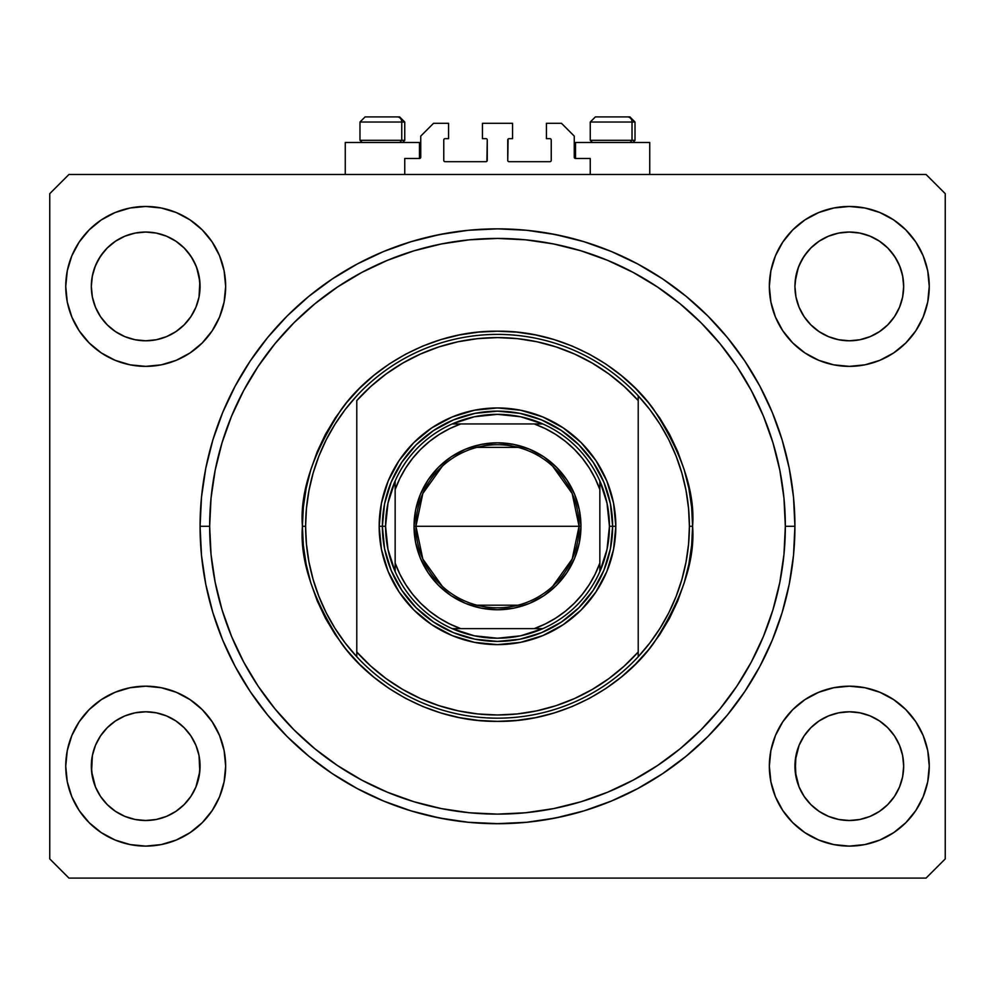 <?xml version="1.0" encoding="UTF-8"?>
<svg xmlns="http://www.w3.org/2000/svg" width="995" height="995" viewBox="0 0 995 995"><rect width="100%" height="100%" fill="white"/><g stroke="black" fill="none" stroke-linecap="round" stroke-linejoin="round"><path stroke-width="1.49" d="M404.754 174.486L404.754 158.491L419.467 158.491L404.754 158.491L404.754 174.486M420.748 157.21L420.748 136.104L420.748 157.21A1.281 1.281 0 0 1 419.467 158.491L419.467 142.496L345.265 142.496L345.265 174.486L345.265 142.496L419.467 142.496L419.467 158.491M420.748 136.104L433.534 123.305L448.571 123.305L448.571 138.666L445.051 138.666L448.571 138.666L448.571 123.305L433.534 123.305L420.748 136.104M443.77 139.934L443.77 160.406L443.77 139.934A1.281 1.281 0 0 1 445.051 138.666L445.051 138.666M445.051 161.688L485.983 161.688L445.051 161.688A1.281 1.281 0 0 1 443.77 160.406L443.77 160.406M486.891 161.314L487.264 139.934L487.264 160.406A1.281 1.281 0 0 1 485.983 161.688L485.983 161.688M485.983 138.666L482.463 138.666L485.983 138.666A1.281 1.281 0 0 1 487.264 139.934L487.264 139.934M482.463 138.666L482.463 123.305L482.463 138.666M512.537 123.305L482.463 123.305L512.537 123.305L512.537 138.666L509.017 138.666L512.537 138.666L512.537 123.305M508.109 139.039L507.736 160.406L507.736 139.934A1.281 1.281 0 0 1 509.017 138.666L509.017 138.666M509.017 161.688L549.949 161.688L509.017 161.688A1.281 1.281 0 0 1 507.736 160.406L507.736 160.406M551.23 160.406L551.23 139.934L551.23 160.406A1.281 1.281 0 0 1 549.949 161.688L549.949 161.688M549.949 138.666L546.429 138.666L549.949 138.666A1.281 1.281 0 0 1 551.23 139.934L551.23 139.934M546.429 138.666L546.429 123.305L561.466 123.305L574.252 136.104L574.252 157.21L574.252 136.104L561.466 123.305L546.429 123.305L546.429 138.666M574.351 157.695L575.533 158.491L575.533 142.496L575.533 158.491L590.246 158.491L575.533 158.491A1.281 1.281 0 0 1 574.252 157.21L574.252 157.21M590.246 158.491L590.246 174.486L590.246 158.491M550.446 138.753L551.13 139.449L550.446 138.753M551.13 160.904L550.446 161.588L551.13 160.904M444.554 161.588L443.869 160.904L444.554 161.588M443.869 139.449L444.554 138.753L443.869 139.449M420.649 157.695L419.952 158.392M501.492 823.686L498.992 823.711M499.03 823.711L468.346 822.28L439.479 818.002L411.159 810.913L383.672 801.074L357.292 788.6L332.255 773.588L308.811 756.2L287.182 736.598L267.58 714.97L250.193 691.525L235.181 666.488L222.706 640.108L212.868 612.621L205.778 584.314L201.5 555.434L200.07 526.28A297.43 297.43 0 0 1 497.5 228.85A297.43 297.43 0 0 1 794.93 526.28A297.43 297.43 0 0 1 497.5 823.723A297.43 297.43 0 0 1 200.07 526.28L201.5 497.127L205.778 468.259L212.868 439.939L222.706 412.465L235.181 386.072L250.193 361.036L267.58 337.591L287.182 315.962L308.811 296.361L332.255 278.973L357.292 263.974L383.672 251.486L411.159 241.661L439.479 234.571L468.346 230.28L497.5 228.85L526.654 230.28L555.521 234.571L583.841 241.661L611.328 251.486L637.708 263.974L662.745 278.973L686.189 296.361L707.818 315.962L727.42 337.591L744.807 361.036L759.819 386.072L772.294 412.465L782.132 439.939L789.222 468.259L793.5 497.127L794.93 526.28L793.5 555.434L789.222 584.314L782.132 612.621L772.294 640.108L759.819 666.488L744.807 691.525L727.42 714.97L707.818 736.598L686.189 756.2L662.745 773.588L637.708 788.6L611.328 801.074L583.841 810.913L555.521 818.002L526.654 822.28L496.169 823.711M819.084 720.952A54.364 54.364 0 0 0 810.863 727.706L804.097 735.939L810.863 727.706L819.096 720.94L810.863 727.706L819.096 720.94L828.574 715.89A54.364 54.364 0 0 0 828.512 715.915L819.096 720.94L828.499 715.915L838.698 712.83L828.499 715.915L838.698 712.83L849.307 711.786L859.916 712.83L849.307 711.786L859.916 712.83L870.115 715.915L859.991 712.843A54.364 54.364 0 0 0 859.929 712.83L870.115 715.915L879.505 720.94L887.751 727.706L894.505 735.939L899.53 745.342L894.505 735.939L899.53 745.342L902.627 755.541L899.53 745.342A54.364 54.364 0 0 0 899.517 745.305L899.542 745.367A54.364 54.364 0 0 0 899.542 745.354M902.838 276.896L900.338 267.68L896.271 259.036L890.761 251.237L896.271 259.036L900.338 267.68L902.838 276.896L903.671 286.921M199.224 276.908A54.364 54.364 0 0 0 199.224 276.896L196.736 267.68L192.669 259.036L187.147 251.237L192.669 259.036L196.736 267.68L199.858 281.647L199.025 297.02L195.928 307.219L199.025 297.02L195.928 307.219L190.903 316.621L195.928 307.219L190.903 316.621L184.137 324.867L190.903 316.621L184.137 324.867L175.904 331.621L184.137 324.867L175.904 331.621L166.501 336.646L175.904 331.621L166.501 336.646L156.302 339.743L166.501 336.646L156.302 339.743L145.693 340.787L135.084 339.743L124.885 336.646L115.495 331.621L124.885 336.646L135.009 339.73M115.482 720.952A54.364 54.364 0 0 0 107.249 727.706L100.495 735.939L107.249 727.706L115.495 720.94L107.249 727.706L115.495 720.94L124.885 715.915L115.495 720.94L124.885 715.915L135.084 712.83L124.885 715.915L135.084 712.83L145.693 711.786L156.302 712.83L145.693 711.786L156.302 712.83L166.501 715.915L156.389 712.843A54.364 54.364 0 0 0 156.327 712.83M156.302 339.743L145.693 340.787L135.084 339.743L124.885 336.646L115.495 331.621L107.249 324.867L100.495 316.621L95.47 307.219L92.361 296.983L95.458 307.194L100.495 316.621L95.47 307.219L92.373 297.02L91.329 286.423L92.373 297.02L91.329 286.423L92.373 275.814L95.47 265.615L100.495 256.212L107.249 247.979L115.495 241.213L124.885 236.188L135.084 233.091L145.693 232.046L156.302 233.091L166.501 236.188L175.904 241.213L184.137 247.979L190.903 256.212L195.928 265.615L199.025 275.814L200.07 286.921M91.329 286.423L92.162 276.896L94.662 267.68L98.729 259.036L104.239 251.237L98.729 259.036L94.662 267.68L92.162 276.896A54.364 54.364 0 0 0 91.54 281.647L91.329 286.423A54.364 54.364 0 0 1 145.693 232.046A54.364 54.364 0 0 1 200.07 286.423L199.012 297.07L200.07 286.423A54.364 54.364 0 0 1 145.693 340.787A54.364 54.364 0 0 1 91.329 286.423L91.329 285.975M794.93 286.423L795.142 281.647L794.93 286.423A54.364 54.364 0 0 1 849.307 232.046A54.364 54.364 0 0 1 903.671 286.423L902.627 297.07L903.671 286.423L902.627 297.02L899.53 307.219L902.627 297.02L899.53 307.219L894.505 316.621L899.53 307.219L894.505 316.621L887.751 324.867L894.505 316.621L887.751 324.867L879.505 331.621L887.739 324.867L879.505 331.621L870.115 336.646L879.505 331.621L870.115 336.646L859.916 339.743L870.115 336.646L859.916 339.743L849.307 340.787L838.698 339.743L828.499 336.646L838.698 339.743L828.499 336.646L819.096 331.621L810.863 324.867L804.097 316.621L799.072 307.219L795.975 296.983L799.06 307.194L804.097 316.621L799.072 307.219L795.975 297.02L794.93 286.423L795.975 297.02L794.93 286.423L795.975 275.814L799.072 265.615L804.097 256.212L810.863 247.979L819.096 241.213L828.499 236.188L838.698 233.091L849.307 232.046L859.916 233.091L870.115 236.188L879.505 241.213L887.751 247.979L894.505 256.212L899.53 265.615L902.627 275.814L903.671 286.423A54.364 54.364 0 0 1 849.307 340.787A54.364 54.364 0 0 1 794.93 286.423L794.93 285.975M859.916 339.743L849.307 340.787L838.611 339.73M899.53 745.342L902.627 755.541A54.364 54.364 0 0 0 902.627 755.504L903.671 766.15A54.364 54.364 0 0 1 849.307 820.514A54.364 54.364 0 0 1 794.93 766.15A54.364 54.364 0 0 1 849.307 711.786A54.364 54.364 0 0 1 903.671 766.15L902.627 776.759L899.53 786.958L894.505 796.361L887.751 804.594L879.505 811.36L870.115 816.385L859.916 819.47L870.115 816.385L879.505 811.36L887.751 804.594A54.364 54.364 0 0 0 887.751 804.582L894.505 796.361L899.53 786.97L902.627 776.759L903.671 766.647M903.671 766.15L902.627 776.759L899.53 786.958L894.505 796.361L887.751 804.594L879.505 811.36L870.115 816.385L859.916 819.47L849.307 820.514L838.698 819.47L828.499 816.385L838.698 819.47L828.499 816.385L819.096 811.36L810.863 804.594L804.097 796.361L799.072 786.958L804.097 796.348L799.072 786.958L795.975 776.759L794.93 766.15L795.975 755.541L799.072 745.342L804.097 735.939L799.072 745.342L795.192 760.827L795.975 776.759L799.072 786.945M859.916 819.47L849.307 820.514L838.673 819.47M156.302 712.83L166.501 715.915L175.904 720.94L184.137 727.706L190.903 735.939L195.928 745.342L190.903 735.939L195.928 745.342L199.025 755.541A54.364 54.364 0 0 0 199.012 755.504L195.928 745.342L199.025 755.541L199.808 771.473L195.928 786.958L190.903 796.361L184.137 804.594L175.904 811.36L166.501 816.385L156.302 819.47L145.693 820.514L135.084 819.47L124.885 816.385L135.084 819.47L124.885 816.385L115.482 811.36L107.249 804.594L100.495 796.361L95.47 786.958L100.483 796.348L95.47 786.958L92.373 776.759L91.329 766.15L92.373 755.541L95.47 745.342L100.495 735.939L95.47 745.342L92.373 755.541L91.329 766.15A54.364 54.364 0 0 1 145.693 711.786A54.364 54.364 0 0 1 200.07 766.15L199.025 776.759L195.928 786.958L190.903 796.361L184.137 804.594L175.904 811.36L166.501 816.385L156.302 819.47L166.501 816.385L175.904 811.36L184.125 804.607A54.364 54.364 0 0 0 184.15 804.582L190.903 796.361L195.928 786.958L199.025 776.759L200.07 766.15A54.364 54.364 0 0 1 145.693 820.514A54.364 54.364 0 0 1 91.329 766.15L92.373 776.759L95.458 786.945M225.654 766.15A79.961 79.961 0 0 1 145.693 846.111A79.961 79.961 0 0 1 65.745 766.15L67.274 750.553L71.827 735.554L79.214 721.723L89.164 709.609L101.279 699.672L115.097 692.284L130.096 687.732L145.693 686.189L161.29 687.732L176.289 692.284L190.12 699.672L202.234 709.609L212.171 721.723L219.572 735.554L224.111 750.553L225.654 766.15L224.111 781.747L219.572 796.746L212.171 810.577L202.234 822.691L190.12 832.628L176.289 840.016L161.29 844.568L145.693 846.111L130.096 844.568L115.097 840.016L101.279 832.628L89.164 822.691L79.214 810.577L71.827 796.746L67.274 781.747L65.745 766.15A79.961 79.961 0 0 1 145.693 686.189A79.961 79.961 0 0 1 225.654 766.15M929.255 766.15A79.961 79.961 0 0 1 849.307 846.111A79.961 79.961 0 0 1 769.346 766.15L770.889 750.553L775.428 735.554L782.829 721.723L792.766 709.609L804.88 699.672L818.711 692.284L833.711 687.732L849.307 686.189L864.904 687.732L879.903 692.284L893.721 699.672L905.836 709.609L915.786 721.723L923.173 735.554L927.726 750.553L929.255 766.15L927.726 781.747L923.173 796.746L915.786 810.577L905.836 822.691L893.721 832.628L879.903 840.016L864.904 844.568L849.307 846.111L833.711 844.568L818.711 840.016L804.88 832.628L792.766 822.691L782.829 810.577L775.428 796.746L770.889 781.747L769.346 766.15A79.961 79.961 0 0 1 849.307 686.189A79.961 79.961 0 0 1 929.255 766.15M929.255 286.423A79.961 79.961 0 0 1 849.307 366.371A79.961 79.961 0 0 1 769.346 286.423L770.889 270.814L775.428 255.814L782.829 241.996L792.766 229.882L804.88 219.932L818.711 212.544L833.711 208.005L849.307 206.462L864.904 208.005L879.903 212.544L893.721 219.932L905.836 229.882L915.786 241.996L923.173 255.814L927.726 270.814L929.255 286.423L927.726 302.02L923.173 317.019L915.786 330.837L905.836 342.952L893.721 352.902L879.903 360.289L864.904 364.842L849.307 366.371L833.711 364.842L818.711 360.289L804.88 352.902L792.766 342.952L782.829 330.837L775.428 317.019L770.889 302.02L769.346 286.423A79.961 79.961 0 0 1 849.307 206.462A79.961 79.961 0 0 1 929.255 286.423M225.654 286.423A79.961 79.961 0 0 1 145.693 366.371A79.961 79.961 0 0 1 65.745 286.423L67.274 270.814L71.827 255.814L79.214 241.996L89.164 229.882L101.279 219.932L115.097 212.544L130.096 208.005L145.693 206.462L161.29 208.005L176.289 212.544L190.12 219.932L202.234 229.882L212.171 241.996L219.572 255.814L224.111 270.814L225.654 286.423L224.111 302.02L219.572 317.019L212.171 330.837L202.234 342.952L190.12 352.902L176.289 360.289L161.29 364.842L145.693 366.371L130.096 364.842L115.097 360.289L101.279 352.902L89.164 342.952L79.214 330.837L71.827 317.019L67.274 302.02L65.745 286.423A79.961 79.961 0 0 1 145.693 206.462A79.961 79.961 0 0 1 225.654 286.423M649.735 142.496L649.735 174.486L649.735 142.496L575.533 142.496L649.735 142.496M926.059 878.087L68.941 878.087L49.75 858.896L49.75 193.664L68.941 174.486L926.059 174.486L945.25 193.664L945.25 858.896L926.059 878.087L945.25 858.896L945.25 193.664L926.059 174.486L68.941 174.486L49.75 193.664L49.75 858.896L68.941 878.087L926.059 878.087M833.711 208.005L849.307 206.462L864.904 208.005M130.096 208.005L145.693 206.462L161.29 208.005M794.93 526.28L785.341 526.28A287.841 287.841 0 0 1 497.5 814.121A287.841 287.841 0 0 1 209.659 526.28L211.052 498.072L215.194 470.125L222.059 442.725L231.574 416.134L243.651 390.6L258.165 366.371L274.993 343.685L293.973 322.753L314.893 303.786L337.591 286.958L361.819 272.431L387.353 260.354L413.945 250.839L441.345 243.974L469.292 239.832L497.5 238.439L525.708 239.832L553.655 243.974L581.055 250.839L607.646 260.354L633.181 272.431L657.409 286.958L680.107 303.786L701.027 322.753L720.007 343.685L736.835 366.371L751.349 390.6L763.426 416.134L772.941 442.725L779.806 470.125L783.948 498.072L785.341 526.28L783.948 554.501L779.806 582.436L772.941 609.835L763.426 636.439L751.349 661.973L736.835 686.202L720.007 708.888L701.027 729.82L680.107 748.787L657.409 765.615L633.181 780.13L607.646 792.207L581.055 801.734L553.655 808.587L525.708 812.741L497.5 814.121L469.292 812.741L441.345 808.587L413.945 801.734L387.353 792.207L361.819 780.13L337.591 765.615L314.893 748.787L293.973 729.82L274.993 708.888L258.165 686.202L243.651 661.973L231.574 636.439L222.059 609.835L215.194 582.436L211.052 554.501L209.659 526.28L200.07 526.28L209.659 526.28A287.841 287.841 0 0 1 497.5 238.439A287.841 287.841 0 0 1 785.341 526.28L794.93 526.28L793.5 497.127M611.328 251.486L634.4 262.22M565.048 236.623L545.944 232.818M449.056 232.818L429.952 236.623M383.672 251.486L357.292 263.974M287.182 315.962L267.58 337.591M200.07 526.28L201.5 555.434M383.672 801.074L360.6 790.341M429.952 815.95L449.056 819.743M545.944 819.743L565.048 815.95M611.328 801.074L637.708 788.6M71.827 317.019L73.008 319.731M107.249 324.867L115.495 331.621L107.249 324.867L100.495 316.621M923.173 255.814L921.358 251.747M915.786 241.996L905.836 229.882M879.903 360.289L893.721 352.902M828.499 336.646L819.096 331.621L810.863 324.867L804.097 316.621M923.173 735.554L921.992 732.842M115.097 692.284L101.279 699.672M71.827 796.746L73.642 800.813M79.214 810.577L89.164 822.691M166.501 236.188L156.302 233.091M870.115 236.188L859.916 233.091M799.072 786.958L795.192 771.473L795.975 755.541A54.364 54.364 0 0 0 795.988 755.516L799.084 745.305A54.364 54.364 0 0 0 799.084 745.33M95.47 786.958L91.59 771.473L92.373 755.541A54.364 54.364 0 0 0 92.373 755.516L92.386 755.504M166.426 715.89A54.364 54.364 0 0 1 166.488 715.915L175.904 720.94L184.137 727.706A54.364 54.364 0 0 0 175.916 720.952L184.137 727.706L190.903 735.939M145.78 711.786A54.364 54.364 0 0 0 145.73 711.786L135.084 712.83A54.364 54.364 0 0 0 135.009 712.843M92.373 755.541L95.47 745.342A54.364 54.364 0 0 0 95.47 745.33L100.495 735.939L107.261 727.693M870.177 715.952A54.364 54.364 0 0 0 870.127 715.927L879.505 720.94L887.751 727.706A54.364 54.364 0 0 0 879.518 720.952L887.751 727.706L894.505 735.939M838.723 712.818A54.364 54.364 0 0 1 838.785 712.806L849.307 711.786A54.364 54.364 0 0 0 849.22 711.786M810.863 727.706L804.097 735.939L799.072 745.342M794.93 286.386A54.364 54.364 0 0 1 795.142 281.647L798.264 267.68L802.331 259.036L807.853 251.237L802.331 259.036L798.264 267.68L795.801 276.772M903.671 286.423L903.46 281.647M200.07 286.423L199.858 281.647A54.364 54.364 0 0 0 199.858 281.622M91.54 281.647A54.364 54.364 0 0 0 91.329 286.386M819.096 331.621L810.863 324.867M828.499 816.385L819.096 811.36L810.863 804.594L804.097 796.361M124.885 816.385L115.495 811.36L107.249 804.594L100.495 796.361M156.302 819.47L145.693 820.514L135.084 819.47M632.024 140.32L630.146 142.496L632.024 140.32L635.021 140.32L632.024 140.32L632.024 122.024L632.024 140.32L590.246 140.32L632.024 140.32M629.76 116.912L627.596 116.912A5.112 4.428 90 0 1 632.024 122.024L590.246 122.024L595.371 116.912L627.596 116.912L595.532 116.912M632.845 142.496L635.021 140.32L635.021 122.024L629.91 116.912L635.021 122.024L632.024 122.024A5.112 4.428 -90 0 0 627.596 116.912M590.47 122.024L632.024 122.024M401.756 140.32L399.866 142.496L401.756 140.32L404.754 140.32L401.756 140.32L401.756 122.024L401.756 140.32L359.979 140.32L401.756 140.32M399.492 116.912L397.316 116.912A5.112 4.428 90 0 1 401.756 122.024L359.979 122.024L365.09 116.912L397.316 116.912L365.264 116.912M402.577 142.496L404.754 140.32L404.754 122.024L399.629 116.912L404.754 122.024L401.756 122.024A5.112 4.428 -90 0 0 397.316 116.912M360.202 122.024L401.756 122.024M379.17 526.28L382.366 526.28L384.58 548.742L391.135 570.346L401.769 590.246L416.084 607.696L433.534 622.012L453.434 632.658L475.038 639.213L497.5 641.414L519.962 639.213L541.566 632.658L561.466 622.012L578.916 607.696L593.231 590.246L603.865 570.346L610.42 548.742L612.634 526.28L615.83 526.28A118.33 118.33 0 0 1 497.5 644.623A118.33 118.33 0 0 1 379.17 526.28L381.446 503.196L388.174 480.995L399.107 460.536L413.82 442.613L431.755 427.887L452.215 416.955L474.416 410.226L497.5 407.95L520.584 410.226L542.785 416.955L563.245 427.887L581.179 442.613L595.893 460.536L606.826 480.995L613.554 503.196L615.83 526.28L613.554 549.364L606.826 571.565L595.893 592.025L581.179 609.96L563.245 624.673L542.785 635.606L520.584 642.347L497.5 644.623L474.416 642.347L452.215 635.606L431.755 624.673L413.82 609.96L399.107 592.025L388.174 571.565L381.446 549.364L379.17 526.28A118.33 118.33 0 0 1 497.5 407.95A118.33 118.33 0 0 1 615.83 526.28L612.634 526.28L610.42 503.818L603.865 482.227L593.231 462.314L578.916 444.864L561.466 430.549L541.566 419.915L519.962 413.36L497.5 411.146L475.038 413.36L453.434 419.915L433.534 430.549L416.084 444.864L401.769 462.314L391.135 482.227L384.58 503.818L382.366 526.28L379.17 526.28M668.802 612.771L676.14 596.353L681.898 579.376L686.053 561.939L688.552 544.19L689.398 526.28A191.898 191.898 0 0 1 356.782 656.75A191.898 191.898 0 0 1 305.602 526.28L302.405 526.28L305.602 526.28A191.898 191.898 0 0 1 638.218 395.823A191.898 191.898 0 0 1 689.398 526.28L692.595 526.28C695.194 560.197 682.184 599.214 653.578 643.342C623.641 685.232 563.73 722.146 497.5 721.375C431.27 722.146 371.359 685.232 341.422 643.342C312.816 599.214 299.806 560.197 302.405 526.28L303.351 545.409L306.161 564.339L310.813 582.921L317.256 600.943L325.44 618.243L335.29 634.673L346.695 650.046L359.556 664.237L373.734 677.097L389.107 688.49L405.537 698.341L422.838 706.525L440.872 712.98L459.441 717.631L478.384 720.43L497.5 721.375L516.616 720.43L535.559 717.631L554.128 712.98L572.162 706.525L589.463 698.341L605.893 688.49L621.266 677.097L635.444 664.237L648.305 650.046L659.71 634.673L669.56 618.243L677.744 600.943L684.187 582.921L688.838 564.339L691.649 545.409L692.595 526.28L691.649 507.164L688.838 488.222L684.187 469.652L677.744 451.63L669.56 434.317L659.71 417.9L648.305 402.515L635.444 388.336L621.266 375.476L605.893 364.07L589.463 354.232L572.162 346.049L554.128 339.594L535.559 334.942L516.616 332.131L497.5 331.198L478.384 332.131L459.441 334.942L440.872 339.594L422.838 346.049L405.537 354.232L389.107 364.07L373.734 375.476L359.556 388.336L346.695 402.515L335.29 417.9L325.44 434.317L317.256 451.63L310.813 469.652L306.161 488.222L303.351 507.164L302.405 526.28C299.806 492.376 312.816 453.359 341.422 409.231C371.359 367.329 431.27 330.415 497.5 331.198C563.73 330.415 623.641 367.329 653.578 409.231C682.184 453.359 695.194 492.376 692.595 526.28L689.398 526.28A191.898 191.898 0 0 0 689.398 526.231M649.859 642.944A191.898 191.898 0 0 1 649.71 643.143L660.008 628.33L668.827 612.721M326.198 439.802L318.86 456.22L313.102 473.185L308.947 490.635L306.448 508.383L305.602 526.28L306.448 544.19L308.947 561.939L313.102 579.376L318.86 596.353L326.173 612.721L334.992 628.33L345.215 643.044L356.782 656.75L356.782 651.999L356.782 656.75A191.898 191.898 0 0 0 638.218 656.75L638.218 651.999A188.689 188.689 0 0 1 356.782 651.999L356.782 400.575A188.689 188.689 0 0 1 638.218 400.575L624.238 386.495L608.865 373.958L592.249 363.1L574.588 354.058L556.068 346.907L536.914 341.745L517.313 338.636L497.5 337.591L477.687 338.636L458.086 341.745L438.932 346.907L420.412 354.058L402.751 363.1L386.135 373.958L370.762 386.495L356.782 400.575L356.782 651.999L370.762 666.078L386.135 678.615L402.751 689.46L420.412 698.515L438.932 705.654L458.086 710.816L477.687 713.937L497.5 714.982L517.313 713.937L536.914 710.816L556.068 705.654L574.588 698.515L592.249 689.46L608.865 678.615L624.238 666.078L638.218 651.999L638.218 395.823A191.898 191.898 0 0 0 356.782 395.823L345.29 409.43A191.898 191.898 0 0 0 345.141 409.617M235.181 386.072L250.193 361.036M689.398 526.28L688.552 508.383L686.053 490.635L681.898 473.185L676.14 456.22L668.827 439.852L660.008 424.243L649.785 409.517L638.218 395.823L638.218 656.75L649.785 643.044M345.215 409.517L334.992 424.243L326.173 439.852M442.302 586.316L422.825 559.066L415.947 526.28A81.553 81.553 0 0 0 497.5 607.833A81.553 81.553 0 0 0 579.053 526.28L580.968 526.28A83.468 83.468 0 0 1 497.5 609.761A83.468 83.468 0 0 1 414.032 526.28L579.053 526.28A81.553 81.553 0 0 1 497.5 607.833A81.553 81.553 0 0 1 415.947 526.28L422.825 493.508L442.302 466.245M552.698 466.245L572.175 493.508L579.053 526.28L572.175 559.066L552.698 586.316M518.096 605.196L476.903 605.196M452.153 423.945A111.937 111.937 0 0 1 542.847 423.945L520.671 416.768L497.5 414.343L474.329 416.768L452.153 423.945A111.937 111.937 0 0 0 395.152 480.946L387.988 503.109L385.562 526.28A111.937 111.937 0 0 1 395.152 480.946L395.152 571.627A111.937 111.937 0 0 1 385.562 526.28L387.988 549.451L395.152 571.627A111.937 111.937 0 0 0 452.153 628.629L474.329 635.793L497.5 638.218L520.671 635.793L542.847 628.629A111.937 111.937 0 0 1 452.153 628.629L542.847 628.629A111.937 111.937 0 0 0 599.848 571.627L607.012 549.451L609.438 526.28L612.634 526.28A115.134 115.134 0 0 0 497.5 411.146A115.134 115.134 0 0 0 382.366 526.28L385.562 526.28L382.366 526.28A115.134 115.134 0 0 1 497.5 411.146A115.134 115.134 0 0 1 612.634 526.28A115.134 115.134 0 0 1 497.5 641.414A115.134 115.134 0 0 1 382.366 526.28A115.134 115.134 0 0 0 497.5 641.414A115.134 115.134 0 0 0 612.634 526.28L609.438 526.28L607.012 503.109L599.848 480.946A111.937 111.937 0 0 1 599.848 571.627L599.848 480.946A111.937 111.937 0 0 0 542.847 423.945L452.153 423.945A111.937 111.937 0 0 0 395.152 480.946L395.152 563.033L399.816 574.053L405.661 584.513L412.626 594.251L420.611 603.169L429.529 611.166L439.28 618.119L449.728 623.964L460.76 628.629L534.24 628.629L545.272 623.964L555.72 618.119L565.471 611.166L574.389 603.169L582.373 594.251L589.338 584.513L595.184 574.053L599.848 563.033L599.848 489.54L595.184 478.508L589.338 468.06L582.373 458.309L574.389 449.392L565.471 441.407L555.72 434.442L545.272 428.596L534.24 423.945L460.76 423.945L449.728 428.596L439.28 434.442L429.529 441.407L420.611 449.392L412.626 458.309L405.661 468.06L399.816 478.508L395.152 489.54A108.741 108.741 0 0 1 460.76 423.945L452.153 423.945M610.42 548.742L603.865 570.346M599.04 580.558L593.231 590.246M570.545 615.283L561.466 622.012M551.777 627.82L541.566 632.658M508.781 640.867L497.5 641.414M475.038 639.213L453.434 632.658M443.223 627.82L433.534 622.012M408.497 599.326L401.769 590.246M395.96 580.558L391.135 570.346M382.913 537.574L382.366 526.28M384.58 503.818L391.135 482.227M395.96 472.003L401.769 462.314M424.455 437.278L433.534 430.549M443.223 424.741L453.434 419.915M486.219 411.706L497.5 411.146M519.962 413.36L541.566 419.915M551.777 424.741L561.466 430.549M586.503 453.247L593.231 462.314M599.04 472.003L603.865 482.227M612.087 515L612.634 526.28M580.968 526.28L579.364 542.573L574.625 558.232L566.901 572.66L556.528 585.309L543.879 595.694L529.439 603.405L513.781 608.156L497.5 609.761L481.219 608.156L465.56 603.405L451.121 595.694L438.472 585.309L428.099 572.66L420.375 558.232L415.636 542.573L414.032 526.28L415.636 510L420.375 494.341L428.099 479.913L438.472 467.264L451.121 456.879L465.56 449.168L481.219 444.417L497.5 442.812L513.781 444.417L529.439 449.168L543.879 456.879L556.528 467.264L566.901 479.913L574.625 494.341L579.364 510L580.968 526.28L415.947 526.28A81.553 81.553 0 0 1 497.5 444.728A81.553 81.553 0 0 1 579.053 526.28A81.553 81.553 0 0 0 497.5 444.728A81.553 81.553 0 0 0 415.947 526.28L414.032 526.28A83.468 83.468 0 0 1 497.5 442.812A83.468 83.468 0 0 1 580.968 526.28M599.848 571.627A111.937 111.937 0 0 1 542.847 628.629L534.24 628.629A108.741 108.741 0 0 0 599.848 563.033L599.848 571.627M452.153 628.629A111.937 111.937 0 0 1 395.152 571.627L395.152 563.033A108.741 108.741 0 0 0 460.76 628.629L452.153 628.629M542.847 423.945A111.937 111.937 0 0 1 599.848 480.946L599.848 489.54A108.741 108.741 0 0 0 534.24 423.945L542.847 423.945M476.903 447.377L518.096 447.377M595.371 116.912L590.246 122.024L590.246 140.32L592.423 142.496M365.09 116.912L359.979 122.024L359.979 140.32L362.155 142.496"/></g></svg>
